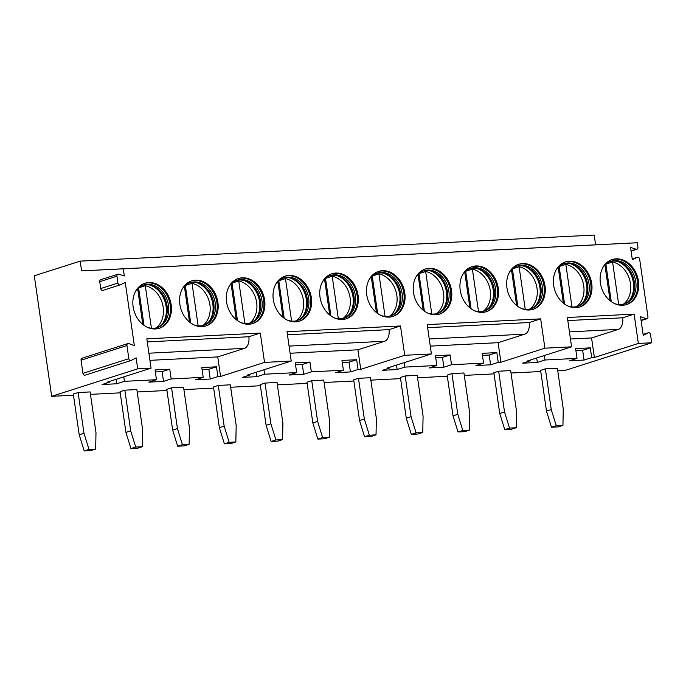 <?xml version="1.0" encoding="UTF-8"?>
<svg xmlns="http://www.w3.org/2000/svg" width="686" height="686" viewBox="0 0 686 686"><rect width="100%" height="100%" fill="white"/><g stroke="black" fill="none" stroke-linecap="round" stroke-linejoin="round"><path stroke-width="1.03" d="M125.264 282.503L134.353 345.624L128.831 343.583A1.989 1.586 72.3 0 0 126.944 345.53L128.839 358.684A1.989 1.586 72.3 0 0 131.258 360.407L136.12 357.843L137.697 368.836L51.673 396.319L34.3 275.781L80.185 261.126L81.591 270.893L123.291 268.818L124.32 275.986L118.772 274.211A1.989 1.586 72.3 0 0 116.954 276.184L117.941 283.052A1.989 1.586 72.3 0 0 120.299 284.81L125.264 282.503M117.949 274.203L100.739 279.699A1.989 1.586 72.3 0 0 99.744 281.68L100.739 288.549A1.989 1.586 72.3 0 0 103.089 290.307M400.487 325.97L389.013 329.64A9.956 5.891 -92.9 0 1 384.692 341.242L357.929 349.791L360.742 369.342L404.714 355.297L400.487 325.97L287.005 331.724L291.233 361.05L264.53 362.405L260.303 333.079L146.83 338.841L151.049 368.159L107.076 382.205L109.751 382.076L109.649 381.39M137.697 368.836L151.049 368.159M123.291 268.818L637.285 242.75L637.937 247.243A1.989 1.586 72.3 0 1 636.119 249.215L630.563 247.44L632.329 259.66L637.285 257.353L632.226 258.965L637.44 257.293A1.989 1.586 72.3 0 0 637.285 257.353M404.714 355.297L431.417 353.942L427.189 324.615L540.671 318.861L544.898 348.179L571.592 346.833L567.373 317.507L634.121 314.119L638.349 343.446L651.7 342.768L650.517 334.562A1.989 1.586 72.3 0 0 648.107 332.83L643.245 335.403L640.544 316.666L646.066 318.707A1.989 1.586 72.3 0 0 647.953 316.76L639.644 259.111A1.989 1.586 72.3 0 0 637.44 257.293M576.034 307.637A23.633 18.822 -107.7 0 1 554.117 287.786A23.633 18.822 -107.7 0 1 565.496 261.906A23.633 18.822 -107.7 0 1 569.346 261.212A23.633 18.822 -107.7 0 1 591.263 281.054A23.633 18.822 -107.7 0 1 579.884 306.934A23.633 18.822 -107.7 0 1 576.034 307.637M529.309 310.003A23.633 18.822 -107.7 0 1 507.383 290.161A23.633 18.822 -107.7 0 1 518.77 264.281A23.633 18.822 -107.7 0 1 522.621 263.578A23.633 18.822 -107.7 0 1 544.538 283.429A23.633 18.822 -107.7 0 1 533.159 309.309A23.633 18.822 -107.7 0 1 529.309 310.003M482.584 312.37A23.633 18.822 -107.7 0 1 460.658 292.528A23.633 18.822 -107.7 0 1 472.045 266.648A23.633 18.822 -107.7 0 1 475.887 265.954A23.633 18.822 -107.7 0 1 497.813 285.796A23.633 18.822 -107.7 0 1 486.425 311.676A23.633 18.822 -107.7 0 1 482.584 312.37M435.85 314.745A23.633 18.822 -107.7 0 1 413.932 294.894A23.633 18.822 -107.7 0 1 425.311 269.015A23.633 18.822 -107.7 0 1 429.162 268.32A23.633 18.822 -107.7 0 1 451.079 288.171A23.633 18.822 -107.7 0 1 439.7 314.051A23.633 18.822 -107.7 0 1 435.85 314.745M389.125 317.112A23.633 18.822 -107.7 0 1 367.207 297.27A23.633 18.822 -107.7 0 1 378.586 271.39A23.633 18.822 -107.7 0 1 382.436 270.687A23.633 18.822 -107.7 0 1 404.354 290.538A23.633 18.822 -107.7 0 1 392.975 316.418A23.633 18.822 -107.7 0 1 389.125 317.112M342.4 319.487A23.633 18.822 -107.7 0 1 320.473 299.636A23.633 18.822 -107.7 0 1 331.861 273.757A23.633 18.822 -107.7 0 1 335.711 273.062A23.633 18.822 -107.7 0 1 357.629 292.905A23.633 18.822 -107.7 0 1 346.25 318.784A23.633 18.822 -107.7 0 1 342.4 319.487M295.675 321.854A23.633 18.822 -107.7 0 1 273.748 302.003A23.633 18.822 -107.7 0 1 285.136 276.124A23.633 18.822 -107.7 0 1 288.978 275.429A23.633 18.822 -107.7 0 1 310.904 295.28A23.633 18.822 -107.7 0 1 299.516 321.159A23.633 18.822 -107.7 0 1 295.675 321.854M248.941 324.221A23.633 18.822 -107.7 0 1 227.023 304.378A23.633 18.822 -107.7 0 1 238.402 278.499A23.633 18.822 -107.7 0 1 242.252 277.796A23.633 18.822 -107.7 0 1 264.179 297.647A23.633 18.822 -107.7 0 1 252.791 323.526A23.633 18.822 -107.7 0 1 248.941 324.221M202.216 326.596A23.633 18.822 -107.7 0 1 180.298 306.745A23.633 18.822 -107.7 0 1 191.677 280.866A23.633 18.822 -107.7 0 1 195.527 280.171A23.633 18.822 -107.7 0 1 217.445 300.014A23.633 18.822 -107.7 0 1 206.066 325.893A23.633 18.822 -107.7 0 1 202.216 326.596M155.49 328.963A23.633 18.822 -107.7 0 1 133.573 309.12A23.633 18.822 -107.7 0 1 144.952 283.241A23.633 18.822 -107.7 0 1 148.802 282.538A23.633 18.822 -107.7 0 1 170.72 302.389A23.633 18.822 -107.7 0 1 159.341 328.268A23.633 18.822 -107.7 0 1 155.49 328.963M622.759 305.261A23.633 18.822 -107.7 0 1 600.842 285.419A23.633 18.822 -107.7 0 1 612.221 259.54A23.633 18.822 -107.7 0 1 616.071 258.836A23.633 18.822 -107.7 0 1 637.989 278.688A23.633 18.822 -107.7 0 1 626.61 304.567A23.633 18.822 -107.7 0 1 622.759 305.261M611.749 259.702A23.633 18.822 -107.7 0 1 615.119 259.145A23.633 18.822 72.3 0 1 636.968 278.688A23.633 18.822 72.3 0 1 626.129 304.713M614.51 303.546A22.389 17.827 -107.7 0 0 620.916 304.575A22.389 17.827 72.3 0 0 624.56 303.915A22.389 17.827 72.3 0 0 635.339 279.399A22.389 17.827 72.3 0 0 614.579 260.594A22.389 17.827 -107.7 0 0 610.926 261.255A22.389 17.827 -107.7 0 0 602.96 267.386M610.214 261.503A22.389 17.827 -107.7 0 1 613.138 261.057A22.389 17.827 72.3 0 1 618.463 261.726A22.389 17.827 72.3 0 1 633.289 277.616A22.389 17.827 72.3 0 1 630.425 299.173A22.389 17.827 72.3 0 1 623.84 304.13M629.825 299.902A23.633 18.822 72.3 0 0 617.546 261.477M623.377 304.241A23.221 18.488 72.3 0 0 630.46 283.55A23.221 18.488 72.3 0 0 612.564 262.018L618.686 304.524M611.277 301.643L605.875 264.153A23.221 18.488 72.3 0 0 605.815 264.144M604.923 264.985L610.077 300.725M605.875 264.153L612.564 262.018M565.024 262.069A23.633 18.822 -107.7 0 1 568.385 261.512A23.633 18.822 72.3 0 1 590.234 281.054A23.633 18.822 72.3 0 1 579.404 307.079M567.785 305.913A22.389 17.827 -107.7 0 0 574.182 306.951A22.389 17.827 72.3 0 0 577.835 306.29A22.389 17.827 72.3 0 0 588.614 281.766A22.389 17.827 72.3 0 0 567.845 262.97A22.389 17.827 -107.7 0 0 564.201 263.63A22.389 17.827 -107.7 0 0 556.235 269.752M563.489 263.878A22.389 17.827 -107.7 0 1 566.413 263.424A22.389 17.827 72.3 0 1 571.738 264.093A22.389 17.827 72.3 0 1 586.564 279.991A22.389 17.827 72.3 0 1 583.7 301.54A22.389 17.827 72.3 0 1 577.106 306.496M583.1 302.269A23.633 18.822 72.3 0 0 570.821 263.844M576.652 306.608A23.221 18.488 72.3 0 0 583.735 285.916A23.221 18.488 72.3 0 0 565.839 264.384L559.15 266.528A23.221 18.488 72.3 0 0 559.09 266.511M564.552 304.009L559.15 266.528M571.961 306.891L565.839 264.384M558.198 267.351L563.343 303.092M518.29 264.436A23.633 18.822 -107.7 0 1 521.66 263.887A23.633 18.822 72.3 0 1 543.509 283.429A23.633 18.822 72.3 0 1 532.679 309.455M521.06 308.288A22.389 17.827 -107.7 0 0 527.457 309.317A22.389 17.827 72.3 0 0 531.101 308.657A22.389 17.827 72.3 0 0 541.889 284.141A22.389 17.827 72.3 0 0 521.12 265.336A22.389 17.827 -107.7 0 0 517.476 265.997A22.389 17.827 -107.7 0 0 509.501 272.128M516.764 266.245A22.389 17.827 -107.7 0 1 519.688 265.791A22.389 17.827 72.3 0 1 525.004 266.46A22.389 17.827 72.3 0 1 539.839 282.358A22.389 17.827 72.3 0 1 536.975 303.907A22.389 17.827 72.3 0 1 530.381 308.863M536.375 304.644A23.633 18.822 72.3 0 0 524.095 266.211M529.926 308.983A23.221 18.488 72.3 0 0 537.009 288.291A23.221 18.488 72.3 0 0 519.113 266.76L512.416 268.895A23.221 18.488 72.3 0 0 512.365 268.886M517.819 306.385L512.416 268.895M525.236 309.266L519.113 266.76M511.464 269.727L516.618 305.467M471.565 266.811A23.633 18.822 -107.7 0 1 474.935 266.254A23.633 18.822 72.3 0 1 496.784 285.796A23.633 18.822 72.3 0 1 485.945 311.821M474.335 310.655A22.389 17.827 -107.7 0 0 480.732 311.684A22.389 17.827 72.3 0 0 484.376 311.024A22.389 17.827 72.3 0 0 495.163 286.508A22.389 17.827 72.3 0 0 474.395 267.703A22.389 17.827 -107.7 0 0 470.75 268.363A22.389 17.827 -107.7 0 0 462.776 274.494M470.039 268.612A22.389 17.827 -107.7 0 1 472.963 268.166A22.389 17.827 72.3 0 1 478.279 268.835A22.389 17.827 72.3 0 1 493.114 284.724A22.389 17.827 72.3 0 1 490.25 306.282A22.389 17.827 72.3 0 1 483.656 311.238M489.641 307.011A23.633 18.822 72.3 0 0 477.362 268.586M483.193 311.35A23.221 18.488 72.3 0 0 490.276 290.658A23.221 18.488 72.3 0 0 472.38 269.126L465.691 271.262A23.221 18.488 72.3 0 0 465.64 271.253M471.093 308.751L465.691 271.262M478.511 311.633L472.38 269.126M464.739 272.093L469.893 307.834M424.84 269.178A23.633 18.822 -107.7 0 1 428.21 268.629A23.633 18.822 72.3 0 1 450.059 288.163A23.633 18.822 72.3 0 1 439.22 314.188M427.601 313.03A22.389 17.827 -107.7 0 0 434.006 314.059A22.389 17.827 72.3 0 0 437.651 313.399A22.389 17.827 72.3 0 0 448.43 288.883A22.389 17.827 72.3 0 0 427.67 270.078A22.389 17.827 -107.7 0 0 424.017 270.738A22.389 17.827 -107.7 0 0 416.05 276.861M423.305 270.987A22.389 17.827 -107.7 0 1 426.229 270.533A22.389 17.827 72.3 0 1 431.554 271.202A22.389 17.827 72.3 0 1 446.389 287.1A22.389 17.827 72.3 0 1 443.516 308.649A22.389 17.827 72.3 0 1 436.931 313.605M442.916 309.377A23.633 18.822 72.3 0 0 430.637 270.953M436.468 313.716A23.221 18.488 72.3 0 0 443.55 293.025A23.221 18.488 72.3 0 0 425.654 271.493L418.966 273.637A23.221 18.488 72.3 0 0 418.906 273.62M424.368 311.118L418.966 273.637M431.777 314.008L425.654 271.493M418.014 274.46L423.168 310.201M378.115 271.545A23.633 18.822 -107.7 0 1 381.476 270.996A23.633 18.822 72.3 0 1 403.325 290.538A23.633 18.822 72.3 0 1 392.495 316.563M380.876 315.397A22.389 17.827 -107.7 0 0 387.273 316.426A22.389 17.827 72.3 0 0 390.926 315.766A22.389 17.827 72.3 0 0 401.704 291.25A22.389 17.827 72.3 0 0 380.936 272.445A22.389 17.827 -107.7 0 0 377.291 273.105A22.389 17.827 -107.7 0 0 369.325 279.236M376.58 273.354A22.389 17.827 -107.7 0 1 379.504 272.908A22.389 17.827 72.3 0 1 384.829 273.568A22.389 17.827 72.3 0 1 399.655 289.466A22.389 17.827 72.3 0 1 396.791 311.015A22.389 17.827 72.3 0 1 390.197 315.98M396.191 311.753A23.633 18.822 72.3 0 0 383.911 273.328M389.742 316.092A23.221 18.488 72.3 0 0 396.825 295.4A23.221 18.488 72.3 0 0 378.929 273.868L372.241 276.004A23.221 18.488 72.3 0 0 372.181 275.995M377.643 313.493L372.241 276.004M385.052 316.375L378.929 273.868M371.289 276.835L376.434 312.576M331.381 273.92A23.633 18.822 -107.7 0 1 334.751 273.362A23.633 18.822 72.3 0 1 356.6 292.905A23.633 18.822 72.3 0 1 345.77 318.93M334.151 317.764A22.389 17.827 -107.7 0 0 340.548 318.793A22.389 17.827 72.3 0 0 344.192 318.132A22.389 17.827 72.3 0 0 354.979 293.617A22.389 17.827 72.3 0 0 334.211 274.82A22.389 17.827 -107.7 0 0 330.566 275.48A22.389 17.827 -107.7 0 0 322.591 281.603M329.855 275.721A22.389 17.827 -107.7 0 1 332.779 275.275A22.389 17.827 72.3 0 1 338.104 275.944A22.389 17.827 72.3 0 1 352.93 291.842A22.389 17.827 72.3 0 1 350.066 313.391A22.389 17.827 72.3 0 1 343.472 318.347M349.466 314.119A23.633 18.822 72.3 0 0 337.186 275.695M343.017 318.458A23.221 18.488 72.3 0 0 350.1 297.767A23.221 18.488 72.3 0 0 332.204 276.235L325.507 278.379A23.221 18.488 72.3 0 0 325.456 278.362M330.909 315.86L325.507 278.379M338.327 318.741L332.204 276.235M324.564 279.202L329.709 314.943M284.656 276.286A23.633 18.822 -107.7 0 1 288.026 275.738A23.633 18.822 72.3 0 1 309.875 295.28A23.633 18.822 72.3 0 1 299.036 321.305M287.425 320.139A22.389 17.827 -107.7 0 0 293.822 321.168A22.389 17.827 72.3 0 0 297.467 320.508A22.389 17.827 72.3 0 0 308.254 295.992A22.389 17.827 72.3 0 0 287.485 277.187A22.389 17.827 -107.7 0 0 283.841 277.847A22.389 17.827 -107.7 0 0 275.866 283.97M283.129 278.096A22.389 17.827 -107.7 0 1 286.053 277.641A22.389 17.827 72.3 0 1 291.37 278.31A22.389 17.827 72.3 0 1 306.205 294.208A22.389 17.827 72.3 0 1 303.341 315.757A22.389 17.827 72.3 0 1 296.746 320.714M302.732 316.495A23.633 18.822 72.3 0 0 290.461 278.062M296.283 320.825A23.221 18.488 72.3 0 0 303.366 300.134A23.221 18.488 72.3 0 0 285.47 278.61L278.782 280.745A23.221 18.488 72.3 0 0 278.73 280.737M284.184 318.235L278.782 280.745M291.601 321.117L285.47 278.61M277.83 281.569L282.984 317.309M237.931 278.662A23.633 18.822 -107.7 0 1 241.3 278.104A23.633 18.822 72.3 0 1 263.15 297.647A23.633 18.822 72.3 0 1 252.311 323.672M240.692 322.506A22.389 17.827 -107.7 0 0 247.097 323.535A22.389 17.827 72.3 0 0 250.742 322.874A22.389 17.827 72.3 0 0 261.52 298.359A22.389 17.827 72.3 0 0 240.76 279.554A22.389 17.827 -107.7 0 0 237.107 280.214A22.389 17.827 -107.7 0 0 229.141 286.345M236.404 280.463A22.389 17.827 -107.7 0 1 239.32 280.017A22.389 17.827 72.3 0 1 244.645 280.685A22.389 17.827 72.3 0 1 259.48 296.575A22.389 17.827 72.3 0 1 256.607 318.132A22.389 17.827 72.3 0 1 250.021 323.089M256.007 318.861A23.633 18.822 72.3 0 0 243.727 280.437M249.558 323.2A23.221 18.488 72.3 0 0 256.641 302.509A23.221 18.488 72.3 0 0 238.745 280.977L232.057 283.112A23.221 18.488 72.3 0 0 231.997 283.104M237.459 320.602L232.057 283.112M244.876 323.483L238.745 280.977M231.105 283.944L236.258 319.685M191.205 281.028A23.633 18.822 -107.7 0 1 194.567 280.471A23.633 18.822 72.3 0 1 216.416 300.014A23.633 18.822 72.3 0 1 205.586 326.039M193.966 324.872A22.389 17.827 -107.7 0 0 200.363 325.91A22.389 17.827 72.3 0 0 204.016 325.25A22.389 17.827 72.3 0 0 214.795 300.725A22.389 17.827 72.3 0 0 194.027 281.929A22.389 17.827 -107.7 0 0 190.382 282.589A22.389 17.827 -107.7 0 0 182.416 288.712M189.67 282.838A22.389 17.827 -107.7 0 1 192.595 282.383A22.389 17.827 72.3 0 1 197.92 283.052A22.389 17.827 72.3 0 1 212.746 298.95A22.389 17.827 72.3 0 1 209.882 320.499A22.389 17.827 72.3 0 1 203.288 325.456M209.281 321.228A23.633 18.822 72.3 0 0 197.002 282.804M202.833 325.567A23.221 18.488 72.3 0 0 209.916 304.876A23.221 18.488 72.3 0 0 192.02 283.344L185.331 285.487A23.221 18.488 72.3 0 0 185.271 285.47M190.734 322.969L185.331 285.487M198.143 325.85L192.02 283.344M184.38 286.311L189.525 322.051M144.472 283.395A23.633 18.822 -107.7 0 1 147.842 282.846A23.633 18.822 72.3 0 1 169.691 302.389A23.633 18.822 72.3 0 1 158.86 328.414M147.241 327.248A22.389 17.827 -107.7 0 0 153.638 328.277A22.389 17.827 72.3 0 0 157.291 327.616A22.389 17.827 72.3 0 0 168.07 303.101A22.389 17.827 72.3 0 0 147.301 284.296A22.389 17.827 -107.7 0 0 143.657 284.956A22.389 17.827 -107.7 0 0 135.682 291.087M142.945 285.205A22.389 17.827 -107.7 0 1 145.869 284.75A22.389 17.827 72.3 0 1 151.194 285.419A22.389 17.827 72.3 0 1 166.021 301.317A22.389 17.827 72.3 0 1 163.157 322.866A22.389 17.827 72.3 0 1 156.562 327.822M162.556 323.603A23.633 18.822 72.3 0 0 150.277 285.17M156.108 327.942A23.221 18.488 72.3 0 0 163.191 307.251A23.221 18.488 72.3 0 0 145.295 285.719L138.598 287.854A23.221 18.488 72.3 0 0 138.546 287.846M144 325.344L138.598 287.854M151.417 328.225L145.295 285.719M137.654 288.677L142.799 324.427M634.121 314.119L622.656 317.79L567.811 320.568M540.671 318.861L529.198 322.531L427.627 327.676M389.013 329.64L287.451 334.785M260.303 333.079L248.838 336.749L147.267 341.902M622.656 317.79A9.956 5.891 87.1 0 1 618.326 329.391L591.564 337.949L594.376 357.492L591.709 357.629L584.06 360.073L569.371 360.819L577.02 358.375L544.984 359.996L537.335 362.44L522.646 363.186L530.295 360.742L527.628 360.879L571.592 346.833M591.564 337.949L570.469 339.013M591.709 357.629L590.303 347.853L575.614 348.599L577.02 358.375M544.984 359.996L544.341 355.537M530.295 360.742L530.192 360.056M529.198 322.531A9.956 5.891 -92.9 0 1 524.876 334.133L498.105 342.683L430.285 346.121M498.105 342.683L500.926 362.234L498.25 362.371L496.844 352.595L482.164 353.341L483.57 363.117L451.525 364.738L450.119 354.962L435.43 355.708L436.845 365.484L404.8 367.104L404.157 362.645M404.8 367.104L397.151 369.548L382.462 370.294L390.111 367.85L390.017 367.164M390.111 367.85L387.444 367.988L431.417 353.942M357.929 349.791L290.109 353.239M360.742 369.342L358.075 369.48L356.66 359.704L341.98 360.45L343.386 370.226L311.341 371.846L309.935 362.071L295.254 362.817L296.661 372.592L264.616 374.222L263.973 369.754M264.616 374.222L256.967 376.657L242.287 377.403L249.936 374.959L249.833 374.273M249.936 374.959L247.26 375.096L291.233 361.05M248.838 336.749A9.956 5.891 -92.9 0 1 244.508 348.351L217.745 356.909L220.558 376.451L217.891 376.588L216.484 366.813L201.795 367.559L203.202 377.334L171.166 378.955L169.751 369.188L155.07 369.925L156.477 379.701L124.432 381.33L123.797 376.871M217.745 356.909L149.925 360.347M638.349 343.446L594.376 357.492M220.558 376.451L264.53 362.405M311.341 371.846L303.701 374.29L289.012 375.036L296.661 372.592M358.075 369.48L350.426 371.923L335.737 372.67L343.386 370.226M451.525 364.738L443.876 367.182L429.196 367.928L436.845 365.484M498.25 362.371L490.61 364.815L475.921 365.552L483.57 363.117M500.926 362.234L544.898 348.179M651.7 342.768L565.667 370.251L557.744 370.654M51.673 396.319L73.496 395.213M90.475 394.356L120.221 392.846M137.2 391.989L166.947 390.48M183.925 389.614L213.672 388.105M230.65 387.247L260.406 385.738M277.384 384.872L307.131 383.371M324.109 382.505L353.856 380.996M370.834 380.138L400.581 378.629M417.56 377.763L447.306 376.254M464.293 375.396L494.04 373.887M511.019 373.03L540.765 371.52M124.432 381.33L116.791 383.774L102.103 384.512L109.751 382.076M171.166 378.955L163.517 381.399L148.828 382.145L156.477 379.701M217.891 376.588L210.242 379.032L195.561 379.778L203.202 377.334M510.667 370.603L498.653 371.212L504.519 411.934L509.535 428.09L516.215 427.747L516.532 411.326L510.667 370.603M516.215 427.747L511.43 429.282L504.759 429.616L499.742 413.461L493.869 372.738L498.653 371.212M463.942 372.97L451.928 373.578L457.794 414.301L462.81 430.456L469.49 430.122L469.807 413.692L463.942 372.97M469.49 430.122L464.705 431.648L458.034 431.983L453.017 415.836L447.143 375.113L451.928 373.578M417.217 375.345L405.194 375.954L411.068 416.676L416.085 432.832L422.756 432.489L423.082 416.068L417.217 375.345M422.756 432.489L417.98 434.015L411.3 434.358L406.284 418.203L400.418 377.48L405.194 375.954M370.483 377.712L358.469 378.32L364.335 419.043L369.36 435.198L376.031 434.864L376.357 418.434L370.483 377.712M376.031 434.864L371.255 436.39L364.575 436.725L359.558 420.569L353.693 379.847L358.469 378.32M323.758 380.087L311.744 380.696L317.609 421.418L322.626 437.565L329.306 437.231L329.623 420.81L323.758 380.087M329.306 437.231L324.521 438.757L317.85 439.1L312.833 422.945L306.959 382.222L311.744 380.696M277.033 382.454L265.019 383.062L270.884 423.785L275.901 439.94L282.581 439.597L282.898 423.176L277.033 382.454M282.581 439.597L277.796 441.124L271.124 441.467L266.108 425.311L260.234 384.589L265.019 383.062M230.307 384.82L218.285 385.429L224.159 426.152L229.175 442.307L235.847 441.973L236.173 425.543L230.307 384.82M235.847 441.973L231.071 443.499L224.391 443.833L219.374 427.678L213.509 386.955L218.285 385.429M183.574 387.196L171.56 387.804L177.425 428.527L182.45 444.682L189.122 444.339L189.447 427.918L183.574 387.196M189.122 444.339L184.345 445.866L177.665 446.209L172.649 430.053L166.784 389.331L171.56 387.804M136.848 389.562L124.835 390.171L130.7 430.894L135.717 447.049L142.396 446.706L142.714 430.285L136.848 389.562M142.396 446.706L137.612 448.241L130.94 448.575L125.924 432.42L120.059 391.697L124.835 390.171M90.123 391.929L78.11 392.538L83.975 433.26L88.991 449.416L95.671 449.081L95.989 432.652L90.123 391.929M95.671 449.081L90.886 450.608L84.215 450.942L79.199 434.795L73.325 394.073L78.11 392.538M557.392 368.236L545.379 368.845L551.244 409.568L556.269 425.723L562.94 425.38L563.266 408.959L557.392 368.236M562.94 425.38L558.164 426.906L551.484 427.249L546.468 411.094L540.602 370.371L545.379 368.845M546.468 411.094L551.244 409.568M551.484 427.249L556.269 425.723M499.742 413.461L504.519 411.934M504.759 429.616L509.535 428.09M453.017 415.836L457.794 414.301M458.034 431.983L462.81 430.456M406.284 418.203L411.068 416.676M411.3 434.358L416.085 432.832M359.558 420.569L364.335 419.043M364.575 436.725L369.36 435.198M312.833 422.945L317.609 421.418M317.85 439.1L322.626 437.565M266.108 425.311L270.884 423.785M271.124 441.467L275.901 439.94M219.374 427.678L224.159 426.152M224.391 443.833L229.175 442.307M172.649 430.053L177.425 428.527M177.665 446.209L182.45 444.682M125.924 432.42L130.7 430.894M130.94 448.575L135.717 447.049M79.199 434.795L83.975 433.26M84.215 450.942L88.991 449.416M256.967 376.657L256.324 372.198M309.935 362.071L302.286 364.515L295.546 364.858M303.701 374.29L302.286 364.515M356.66 359.704L349.02 362.148L342.271 362.491M350.426 371.923L349.02 362.148M397.151 369.548L396.508 365.089M450.119 354.962L442.47 357.406L435.73 357.749M443.876 367.182L442.47 357.406M496.844 352.595L489.195 355.039L482.455 355.382M490.61 364.815L489.195 355.039M537.335 362.44L536.692 357.981M590.303 347.853L582.654 350.297L575.906 350.64M584.06 360.073L582.654 350.297M80.185 261.126L594.179 235.058L595.594 244.825L637.285 242.75M81.591 270.893L595.594 244.825M116.791 383.774L116.148 379.315M169.751 369.188L162.11 371.623L155.362 371.966M163.517 381.399L162.11 371.623M216.484 366.813L208.836 369.257L202.087 369.6M210.242 379.032L208.836 369.257M127.939 343.549L82.063 358.212A1.989 1.586 72.3 0 0 81.059 360.193L82.955 373.338A1.989 1.586 72.3 0 0 85.373 375.07M116.954 276.184L99.744 281.68M618.326 329.391L569.44 331.87M524.876 334.133L429.256 338.987M384.692 341.242L289.08 346.096M244.508 348.351L148.896 353.204M636.119 249.215L631.051 250.827M648.107 332.83L643.099 334.434L648.313 332.744M646.066 318.707L641.067 320.311M126.944 345.53L81.059 360.193M128.839 358.684L82.955 373.338M117.941 283.052L100.739 288.549M631.094 251.093L636.942 249.224M641.11 320.611L646.958 318.741M85.167 375.156L131.052 360.493M102.943 290.367L120.153 284.87"/></g></svg>
